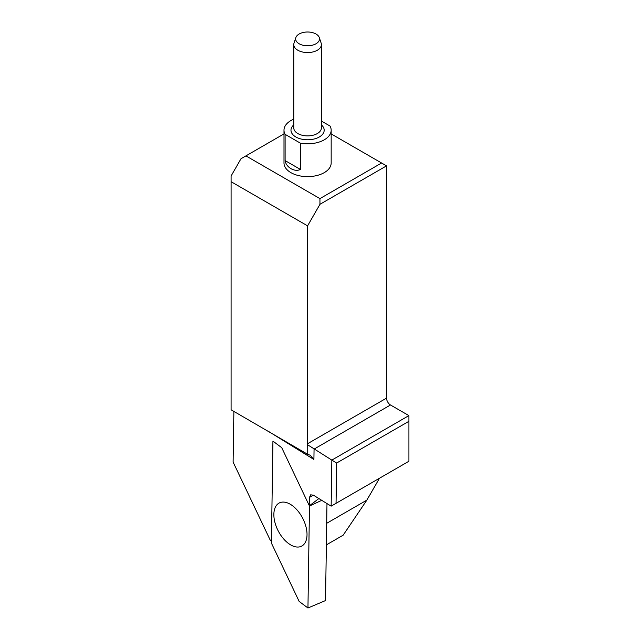 <?xml version="1.0" encoding="UTF-8"?>
<svg xmlns="http://www.w3.org/2000/svg" width="640" height="640" viewBox="0 0 640 640"><rect width="100%" height="100%" fill="white"/><g stroke="black" fill="none" stroke-linecap="round" stroke-linejoin="round"><path stroke-width="0.96" d="M293.776 119.152A23.592 13.616 -0 0 0 283.992 130.2L283.992 163.008A23.592 13.616 -0 0 0 290.904 172.64A23.592 13.616 -0 0 0 300.4 175.984A23.592 13.616 -0 0 0 331.168 163.008L331.168 130.2A23.592 13.616 -0 0 0 330.048 126.048L321.384 121.048M283.992 130.2A23.592 13.616 -0 0 0 285.112 134.344L285.112 160.6C285.992 167.32 294.8 172.44 300.4 169.424L300.4 143.168A23.592 13.616 -0 0 0 331.168 130.2M300.4 169.424L285.112 160.6M300.4 143.168L285.112 134.344M319.296 37.584L321.136 43.088A13.8 7.968 180 0 1 321.384 44.592A13.8 7.968 180 0 1 317.344 50.232A13.8 7.968 180 0 1 302.304 51.96A13.8 7.968 180 0 1 293.776 44.592A13.8 7.968 180 0 1 294.032 43.088L295.864 37.584A11.928 6.888 -0 0 0 301.992 44.976A11.928 6.888 -0 0 0 316.016 43.76A11.928 6.888 -0 0 0 319.296 37.584A11.928 6.888 -0 0 0 307.584 32A11.928 6.888 -0 0 0 295.864 37.584M318.872 498.56L309.368 505.8L281.728 447.688L272.928 441.112L271.432 541.064L270.456 540.624L233.12 462.12L233.88 411.408M326.688 523.304L366.872 500.104L343.152 535.192L326.368 544.888M379.496 478.24L366.872 500.104M336.648 463.032L336.04 503.328L408.896 461.264L408.896 421.32L336.648 463.032L331.832 460.104L408.896 415.608L390.488 404.984A5.592 3.232 60 0 1 386.536 398.136L386.536 165.864L319.96 204.304L307.584 225.864L307.584 443.712A5.592 3.232 -120 0 0 307.688 444.816L331.832 460.104L331.144 506.152L313.376 495.16L310.656 494.832L309.488 497.4L309.368 505.8M283.992 133.904L245.928 155.88L319.936 198.608L381.592 163.008L331.168 133.904M307.584 225.864L231.104 181.712L231.104 409.8L307.744 454.344L310.064 455.184L313.904 459.48L268.264 431.256M307.688 444.816L307.744 454.344M231.104 181.712L231.104 175.976L241.008 158.72L245.928 155.88M307.584 419.744L307.584 423.232M319.936 198.608L319.96 204.304M381.592 163.008L386.536 165.864M331.144 506.152L336.04 503.328M408.896 421.32L408.896 415.608M290.144 544.576A24.304 13.776 -117.4 0 0 305.576 541.832A24.304 13.776 -117.4 0 0 302.672 518.208A24.304 13.776 -117.4 0 0 285.024 502.24A24.304 13.776 -117.4 0 0 274.064 517.96A24.304 13.776 -117.4 0 0 290.144 544.576A24.304 13.776 -117.4 0 0 305.576 541.832A24.304 13.776 -117.4 0 0 302.672 518.208A24.304 13.776 -117.4 0 0 285.024 502.24A24.304 13.776 -117.4 0 0 274.064 517.96A24.304 13.776 -117.4 0 0 290.144 544.576M281.728 447.688L272.928 441.112L271.4 543.072L299.152 601.432L307.952 608L309.48 506.04L281.728 447.688M309.48 506.04L321.736 500.328L309.48 506.04L307.952 608L325.528 600.552L307.952 608M325.528 600.552L326.984 503.584L325.528 600.552M321.384 124.872A16.6 9.584 180 0 1 319.32 136.976A16.6 9.584 180 0 1 297.056 137.608A16.6 9.584 180 0 1 293.776 124.872M293.776 44.592L293.776 127.912A13.8 7.968 -0 0 0 302.304 135.28A13.8 7.968 -0 0 0 317.344 133.552A13.8 7.968 -0 0 0 321.384 127.912L321.384 44.592M313.376 495.16L309.488 497.4M307.584 443.712L386.536 398.136M390.488 404.984L314.064 449.104L313.904 459.48"/></g></svg>
